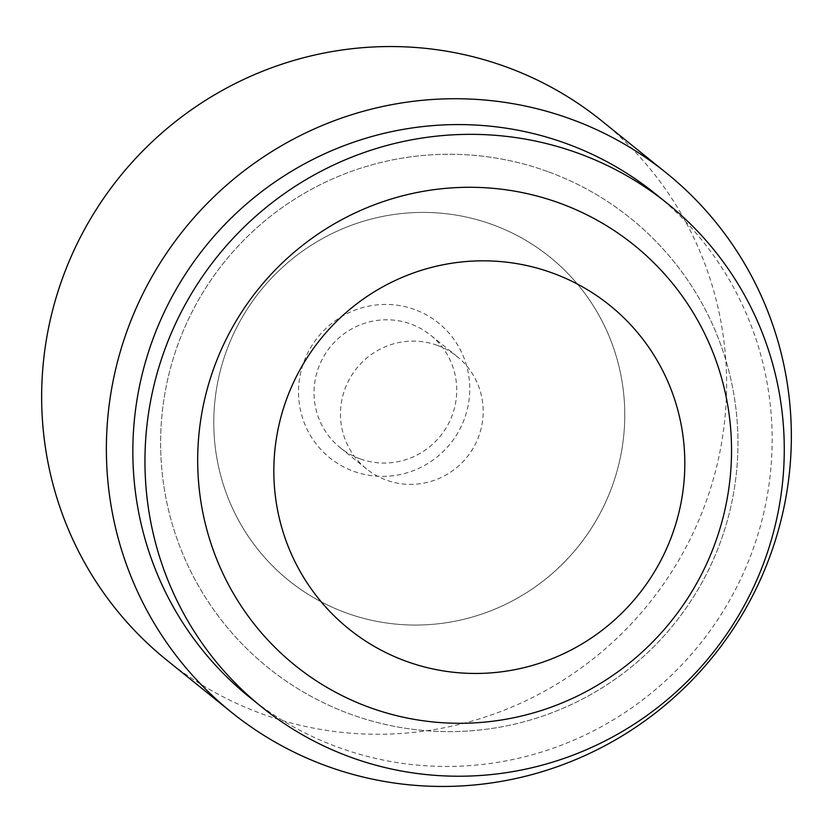 <?xml version="1.0" encoding="UTF-8"?>
<svg xmlns="http://www.w3.org/2000/svg" width="833" height="833" viewBox="0 0 833 833"><rect width="100%" height="100%" fill="white"/><g stroke="black" fill="none" stroke-linecap="round" stroke-linejoin="round"><path stroke-width="0.62" stroke-dasharray="4.17 3.12" d="M492.261 224.546A207.844 203.95 128.9 0 0 227.18 349.027A207.844 203.95 128.9 0 0 346.278 612.921A207.844 203.95 128.9 0 0 611.37 488.44A207.844 203.95 128.9 0 0 492.261 224.546A207.844 203.95 128.9 0 0 227.18 349.027A207.844 203.95 128.9 0 0 346.278 612.921A207.844 203.95 128.9 0 0 611.37 488.44A207.844 203.95 128.9 0 0 492.261 224.546M249.577 697.221A323.308 317.258 128.9 0 0 338.958 747.586A323.308 317.258 128.9 0 0 729.031 601.353A323.308 317.258 128.9 0 0 655.415 193.818M166.725 660.09A346.403 339.916 128.9 0 0 262.489 714.048A346.403 339.916 128.9 0 0 680.426 557.371A346.403 339.916 128.9 0 0 601.551 120.733M437.169 345.31A72.169 70.815 128.9 0 0 350.099 377.953A72.169 70.815 128.9 0 0 366.53 468.917A72.169 70.815 128.9 0 0 386.481 480.162A72.169 70.815 128.9 0 0 473.55 447.519A72.169 70.815 128.9 0 0 457.119 356.545A72.169 70.815 128.9 0 0 437.169 345.31M360.043 458.837A72.169 70.815 -51.1 0 1 340.093 447.602A72.169 70.815 -51.1 0 1 323.662 356.628A72.169 70.815 -51.1 0 1 410.731 323.995A72.169 70.815 -51.1 0 1 430.682 335.23A72.169 70.815 -51.1 0 1 447.113 426.204A72.169 70.815 -51.1 0 1 360.043 458.837M414.553 309.501A86.601 84.976 128.9 0 0 304.097 361.366A86.601 84.976 128.9 0 0 353.723 471.322A86.601 84.976 128.9 0 0 464.179 419.457A86.601 84.976 128.9 0 0 414.553 309.501M547.77 171.588A288.666 288.666 0 0 0 177.939 344.466A288.666 288.666 0 0 0 350.818 714.298A288.666 288.666 0 0 0 720.649 541.419A288.666 288.666 0 0 0 547.77 171.588A288.666 288.666 0 0 0 177.939 344.466A288.666 288.666 0 0 0 350.818 714.298A288.666 288.666 0 0 0 720.649 541.419A288.666 288.666 0 0 0 547.77 171.588M366.53 468.917L340.093 447.602M457.119 356.545L430.682 335.23"/><path stroke-width="1.25" d="M552.31 272.964A207.844 203.95 128.9 0 0 287.229 397.435A207.844 203.95 128.9 0 0 406.337 661.329A207.844 203.95 128.9 0 0 671.419 536.858A207.844 203.95 128.9 0 0 552.31 272.964M559.422 203.044A269.975 264.925 128.9 0 0 215.091 364.739A269.975 264.925 128.9 0 0 369.8 707.529A269.975 264.925 128.9 0 0 714.131 545.834A269.975 264.925 128.9 0 0 559.422 203.044M667.525 203.585L655.415 193.818A323.308 317.258 128.9 0 0 566.034 143.453A323.308 317.258 128.9 0 0 175.961 289.697A323.308 317.258 128.9 0 0 249.577 697.221L261.697 706.988A323.308 317.258 128.9 0 0 351.068 757.353A323.308 317.258 128.9 0 0 741.151 611.12A323.308 317.258 128.9 0 0 667.525 203.585A323.308 317.258 128.9 0 0 578.154 153.22A323.308 317.258 128.9 0 0 188.071 299.464A323.308 317.258 128.9 0 0 261.697 706.988M327.213 766.235A346.403 339.916 128.9 0 0 745.15 609.548A346.403 339.916 128.9 0 0 666.275 172.91A346.403 339.916 128.9 0 0 570.511 118.952A346.403 339.916 128.9 0 0 152.574 275.629A346.403 339.916 128.9 0 0 231.449 712.267A346.403 339.916 128.9 0 0 327.213 766.235M666.275 172.91L601.551 120.733A346.403 339.916 128.9 0 0 505.787 66.765A346.403 339.916 128.9 0 0 87.85 223.452A346.403 339.916 128.9 0 0 166.725 660.09L231.449 712.267"/></g></svg>
